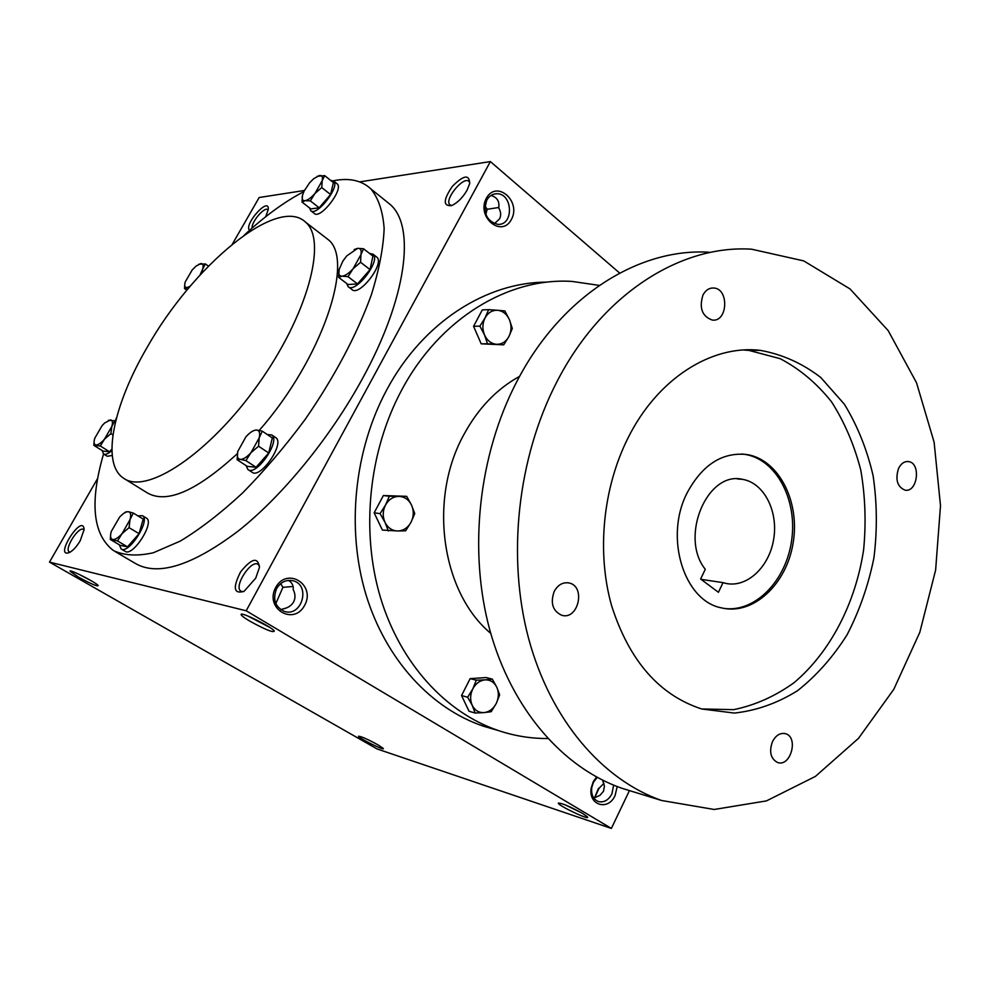 <?xml version="1.0" encoding="UTF-8"?>
<svg xmlns="http://www.w3.org/2000/svg" width="990" height="990" viewBox="0 0 990 990"><rect width="100%" height="100%" fill="white"/><g stroke="black" fill="none" stroke-linecap="round" stroke-linejoin="round"><path stroke-width="1.49" d="M494.357 223.715L499.529 218.914C501.262 215.498 500.989 211.835 498.725 207.912C499.715 201.428 497.141 197.27 491.003 195.451M485.867 214.335L487.167 209.274L484.964 205.957M498.812 207.492L487.167 209.274M451.7 205.561L449.881 204.781C443.817 199.708 463.902 175.317 469.062 181.541L469.805 182.903M467.07 190.191C462.565 197.851 457.368 203.012 451.489 205.635C442.926 206.267 443.211 199.832 452.368 186.343C463.691 174.995 469.458 174.079 469.668 183.62L467.07 190.191M252.091 228.084C251.349 221.772 264.776 206.155 267.894 209.744L268.191 210.09M249.579 230.299C243.33 224.767 269.565 195.55 268.253 209.571L265.667 216.773M594.804 797.495L599.049 788.275L603.925 783.35L599.049 788.275M594.656 797.519L598.492 788.362M280.925 609.766L282.707 608.974C287.867 607.996 291.506 605.633 293.622 601.895C295.565 598.071 295.416 593.951 293.176 589.533C293.622 585.523 292.025 582.479 288.399 580.375M275.826 603.566L282.93 587.317L280.665 583.642M293.114 586.501L282.93 587.317M243.441 591.686L240.978 591.203C233.157 586.959 251.25 558.88 258.204 564.436L259.553 566.28M255.705 578.185L244.072 591.327C233.739 594.309 232.563 587.85 240.558 571.948C251.695 558.162 258.006 556.652 259.454 567.418L255.705 578.185M70.117 552.16L69.337 551.9C63.818 549.215 78.755 525.727 83.581 529.489L84.088 529.996M80.227 540.738C76.775 546.529 73.21 550.452 69.523 552.482C53.027 558.942 82.875 512.028 84.113 529.526L80.227 540.738M602.576 780.194L604.432 785.961L603.492 791.295L599.89 795.391L593.802 798.051M386.001 201.106L390.493 204.732C415.627 226.797 406.791 298.002 362.402 378.712C330.314 437.543 282.67 495.755 238.454 530.838C192.295 565.686 157.905 576.539 135.271 563.397L115.075 551.504M304.4 190.488L259.17 197.517L232.353 244.146M97.701 478.306L49.5 562.122L377.042 748.935L611.375 828.42L629.442 790.589M619.666 273.067L490.372 161.58L246.188 610.781L49.5 562.122M490.372 161.58L359.692 181.888M377.858 744.777C367.575 739.208 361.127 736.35 358.516 736.226C357.526 737.637 386.088 751.682 383.155 748.341L377.858 744.777M78.433 577.096L70.005 571.119C69.931 569.139 96.451 582.714 98.196 585.56C97.478 586.686 90.882 583.865 78.433 577.096M582.578 813.434C570.116 806.59 562.048 803.138 558.348 803.076C557.16 805.142 591.376 821.391 587.355 816.824L582.578 813.434M249.554 620.99C243.887 617.587 241.065 615.396 241.102 614.431C241.053 611.622 271.569 626.831 274.329 631.001C273.5 632.969 265.246 629.64 249.554 620.99M246.188 610.781L611.375 828.42M486.35 198.272C476.091 217.07 501.645 238.268 511.422 219.446C521.569 201.032 496.473 179.462 486.35 198.272M617.191 786.567L615.112 795.453C608.219 811.491 587.763 805.093 591.29 787.718L593.332 781.543L596.525 777.014M275.69 587.503C264.206 608.553 293.783 626.262 304.685 605.274C316.045 584.657 287.013 566.466 275.69 587.503M116.573 417.594L115.174 420.973M103.542 453.964C89.496 502.499 92.8 534.699 113.442 550.539C124.035 555.588 137.338 556.331 153.351 552.754L180.304 541.085C200.116 529.106 220.869 513.08 242.562 492.983C264.318 470.894 285.219 446.317 305.267 419.265C334.571 376.707 356.573 335.301 371.275 295.045C379.121 269.874 383.402 247.673 384.145 228.43C382.87 211.291 378.428 198.099 370.817 188.855C361.61 180.328 349.111 177.631 333.333 180.774M303.831 191.652C284.774 201.564 264.961 216.018 244.381 235.026M124.901 479.024L147.238 492.847C166.629 504.108 196.663 491.04 237.365 453.63M259.231 430.415C322.257 358.825 355.534 259.034 327.702 239.246L324.906 237.08M147.089 347.465C113.219 405.269 100.881 463.394 123.49 478.145C146.322 495.26 208.742 454.113 258.081 384.491C307.692 315.08 327.64 240.459 305.613 222.206C277.695 195.055 193.236 265.506 147.089 347.465M269.49 627.239L247.859 616.028M565.624 805.043L581.501 812.815M91.191 580.722L78.532 574.089M368.02 739.679L374.864 743.131M276.618 588.592C272.473 599.346 275.059 606.944 284.377 611.399C301.901 617.389 311.046 584.991 293.052 580.771C286.184 579.385 280.714 581.996 276.618 588.592M613.614 785.144L611.907 793.943C608.343 800.353 603.776 802.865 598.17 801.479C593.121 799.153 590.993 794.463 591.773 787.409L593.493 782.187L597.218 777.385M486.795 200.116C482.885 213.085 486.585 221.178 497.908 224.396C514.132 225.423 512.832 193.075 496.634 193.755C492.438 193.892 489.159 196.02 486.795 200.116M718.418 592.292L700.611 579.014L705.301 569.3C679.227 537.186 707.219 470.646 742.537 479.346C763.995 482.835 778.425 511.224 773.685 539.142C769.292 567.121 746.782 588.246 725.559 583.333L723.034 582.64L718.418 592.292M547.371 282.138C486.795 281.803 422.916 322.171 386.904 389.54C354.111 450.289 346.191 528.92 365.929 594.495C385.902 660.045 431.405 708.753 483.64 726.264L494.876 729.543M599.321 285.405L572.121 281.432C508.712 277.237 439.832 318.285 401.742 389.949C368.664 451.465 360.62 531.123 380.445 597.502C400.492 663.845 446.267 713.072 498.774 730.682C514.874 736.028 531.197 738.627 547.742 738.515M519.626 376.336C496.535 389.021 477.848 408.623 463.58 435.142C428.002 499.826 441.825 592.75 490.731 633.34M709.125 252.24C638.661 247.809 560.897 296.196 516.867 381.496C478.393 455.177 468.171 550.947 489.877 630.271C511.83 709.582 563.038 767.696 621.633 788.188L633.34 791.79M556.677 382.214C517.448 458.184 506.806 556.974 528.635 638.612C550.7 720.237 602.452 779.774 661.617 800.502L714.186 809.474L766.458 800.898L815.376 776.432L858.466 738.379L893.76 689.387L919.821 632.301L935.624 570.067L940.5 505.667L934.115 442.183L916.517 382.746L888.166 330.586L850.039 288.944L803.744 260.902L751.62 249.208C680.489 244.53 601.574 294.265 556.677 382.214M627.883 438.248C602.761 488.367 596.599 552.841 611.647 605.831C629.269 660.776 659.291 695.153 701.687 708.976L734.394 713.072C756.471 710.647 777.546 703.172 797.606 690.649C816.601 675.601 833.122 656.927 847.168 634.64C859.469 610.793 868.379 585.201 873.923 557.877C877.375 530.145 877.103 502.747 873.106 475.695C867.005 449.423 857.414 425.589 844.371 404.217L820.722 377.438C802.346 363.33 782.187 354.296 760.233 350.349C711.562 344.619 657.459 378.526 627.883 438.248M702.949 295.057C698.977 308.063 702.108 316.404 712.33 320.079C727.898 322.22 729.271 288.437 713.592 288.003C709.112 287.867 705.561 290.219 702.949 295.057M898.512 468.518C895.121 479.581 897.262 486.783 904.971 490.137C917.606 492.859 921.282 462.825 908.461 461.575C904.34 461.216 901.024 463.53 898.512 468.518M554.251 591.339C550.131 602.984 552.63 610.966 561.763 615.285C578.296 620.433 586.068 586.377 569.151 582.999C562.964 581.934 558.001 584.719 554.251 591.339M772.41 741.77C768.933 751.905 770.678 758.823 777.62 762.523C790.75 767.299 798.905 736.944 785.392 733.677C780.12 732.625 775.789 735.323 772.41 741.77M701.613 708.951L733.627 709.657C754.949 705.301 775.083 696.317 794.029 682.716C830.313 652.15 855.558 603.195 863.627 549.71C866.225 522.745 865.272 496.25 860.793 470.2C854.296 444.98 844.52 422.161 831.489 401.754C816.75 383.241 799.635 368.886 780.157 358.677L748.985 350.411L743.601 350.002M687.27 492.612C663.956 537.075 683.929 601.054 721.623 607.909C753.254 615.607 786.666 584.199 793.151 542.829C800.168 501.571 778.759 459.36 746.67 454.497C722.217 452.022 702.417 464.718 687.27 492.612M723.665 608.355C754.974 613.033 786.32 580.66 791.678 540.095C797.519 499.591 776.185 459.15 744.827 454.373L741.745 454.014M701.056 579.348L723.034 582.64M492.29 679.115L486.115 677.556L470.139 678.633L461.55 695.562L469.062 711.278L475.188 713.023L484.011 712.602C489.246 711.959 493.317 708.914 496.238 703.494C498.849 697.888 499.034 692.455 496.794 687.209L492.29 679.115L485.125 679.87C479.878 680.439 475.757 683.459 472.787 688.929C470.114 694.596 469.941 700.079 472.242 705.363C474.866 710.399 478.789 712.812 484.011 712.602L491.176 711.723L496.238 703.494L499.653 694.844L496.794 687.209C494.233 682.172 490.335 679.734 485.125 679.87L476.277 680.204L472.787 688.929L467.651 697.232L472.242 705.363L475.188 713.023M476.277 680.204L470.139 678.633M467.651 697.232L461.55 695.562M503.7 344.842L508.86 336.65L512.313 328.507L509.442 319.721L504.863 310.959L497.611 310.278C492.29 310.08 488.107 312.605 485.088 317.852C482.378 323.371 482.192 329.064 484.518 334.942C487.179 340.61 491.164 343.716 496.46 344.285C501.757 344.409 505.89 341.872 508.86 336.65C511.521 331.192 511.706 325.549 509.442 319.721C506.843 314.078 502.895 310.934 497.611 310.278L488.627 309.66L485.088 317.852L479.865 326.131L484.518 334.942L487.488 343.765L503.7 344.842L481.19 343.827L473.579 326.292L482.303 309.907L488.627 309.66M479.865 326.131L473.579 326.292M487.488 343.765L481.19 343.827M406.68 496.337L383.365 495.545L374.146 512.82L382.387 530.058L397.832 530.986C403.487 530.702 407.88 527.806 411.011 522.274C413.82 516.545 413.981 510.803 411.518 505.073L406.68 496.337L398.834 496.386C393.154 496.584 388.711 499.455 385.518 505.024C382.66 510.828 382.499 516.619 385.023 522.411C387.907 527.955 392.176 530.813 397.832 530.986L405.665 530.788L411.011 522.274L414.748 513.562L411.518 505.073C408.721 499.542 404.489 496.646 398.834 496.386L389.342 496.25L385.518 505.024L380.098 513.624L385.023 522.411L388.352 530.937M389.342 496.25L383.365 495.545M380.098 513.624L374.146 512.82M110.298 539.451L120.26 545.354L127.5 546.864L139.058 533.659L143.203 519.082L133.291 513.067L130.012 519.626L129.071 527.658L122.092 533.585L130.012 519.626C131.262 514.936 130.742 512.313 128.465 511.731C126.114 511.496 123.131 513.327 119.543 517.213L111.276 531.469C109.989 536.147 110.459 538.82 112.699 539.488C115.149 539.785 118.28 537.817 122.092 533.585L117.488 540.924L110.298 539.451L110.732 533.808M139.058 533.659L129.071 527.658M121.238 549.005L125.124 551.306C132.635 557.271 154.984 522.485 146.458 518.141L146.285 518.03M119.382 544.834L121.077 548.918C128.564 554.87 150.95 520.035 142.461 515.703L137.932 515.877M127.5 546.864L117.488 540.924M124.158 513.117L126.002 511.818L128.465 511.731L133.291 513.067M237.093 459.719L247.228 466.339L256.063 467.28L268.711 452.975L272.312 437.914L262.239 431.145L259.207 437.852L258.563 446.218L251.015 452.616L259.207 437.852C260.271 433.026 259.392 430.415 256.583 430.031C253.576 430.019 250.024 432.284 245.916 436.825L237.798 451.403C236.697 456.229 237.513 458.877 240.273 459.372C243.255 459.459 246.832 457.219 251.015 452.616L245.891 460.598L240.273 459.372L237.093 459.719L237.798 451.403M268.711 452.975L258.563 446.218M248.193 469.706L252.004 472.193C260.234 479.556 285.17 443.409 275.814 437.691L275.492 437.469M246.089 465.597L247.896 469.52C256.088 476.846 281.073 440.637 271.755 434.957L267.275 434.523M256.063 467.28L245.891 460.598M256.583 430.031L262.239 431.145M338.605 277.361L348.059 284.551L357.514 283.92L370.05 269.602L372.933 256.076L363.528 248.75L360.942 254.628L360.583 262.288L353.17 268.624L360.942 254.628C361.758 250.309 360.657 248.218 357.637 248.342L346.723 255.927L342.862 261.113L339.013 269.75C338.147 274.069 339.199 276.21 342.169 276.173C345.349 275.764 349.012 273.252 353.17 268.624L348.022 276.68L342.169 276.173L338.605 277.361L339.211 268.971M370.05 269.602L360.583 262.288M348.48 286.89L351.908 289.488C358.999 297.272 385.147 263.427 376.844 257.165L376.41 256.831M346.723 283.536L348.072 286.593C355.138 294.352 381.323 260.432 373.044 254.207L369.456 253.366M357.514 283.92L348.022 276.68M354.135 249.579L357.637 248.342L363.528 248.75M302.024 202.084L310.81 208.927L319.176 207.776L330.561 194.535L333.407 182.593L324.671 175.626L322.183 180.749L321.75 187.568L315.006 193.409L322.183 180.749C323 176.95 322.084 175.205 319.423 175.502L313.706 178.683L309.61 182.791L304.091 191.082L302.495 195.302C301.628 199.101 302.507 200.896 305.13 200.673C307.94 200.116 311.231 197.691 315.006 193.409L310.353 200.883L305.13 200.673L302.024 202.084L302.495 195.302M330.561 194.535L321.75 187.568M310.996 210.858L314.238 213.382C320.042 220.052 344.112 189.115 337.169 183.855L336.848 183.583M309.647 208.024L310.674 210.61C316.454 217.268 340.548 186.269 333.642 181.034L330.672 180.403M319.176 207.776L310.353 200.883M317.159 176.307L324.671 175.626M208.42 266.137L205.4 263.946L202.69 269.057L202.059 272.807M200.042 274.997L202.69 269.057C203.68 265.32 203.061 263.488 200.846 263.55L196.045 266.1L192.134 270.022L185.217 281.964C184.202 285.702 184.784 287.57 186.962 287.57L190.129 286.283M186.85 290.206L184.511 288.548L188.991 287.632M184.511 288.548L184.858 283.449M198.842 264.206L205.4 263.946M115.632 421.257L114.865 420.775L111.796 426.504L110.892 433.645L104.507 439.139L111.796 426.504C112.984 422.371 112.551 420.156 110.496 419.859L104.581 423.052L102.007 425.75L94.78 438.236C93.555 442.357 93.963 444.609 95.968 444.993C98.183 445.03 101.017 443.087 104.507 439.139L100.312 445.995L93.84 445.351L94.174 440.76M112.934 434.944L110.892 433.645M103.653 454.039L107.242 456.266L112.229 455.487M102.242 450.599L103.505 453.94C105.336 455.004 108.145 453.865 111.907 450.549M93.84 445.351L103.034 451.094L109.556 451.774L111.882 449.064M109.556 451.774L100.312 445.995M108.318 420.317L114.865 420.775M370.817 188.855L390.493 204.732M305.613 222.206L327.702 239.246M241.882 614.196L241.102 614.431M293.052 580.771L291.456 580.437M593.493 782.187L593.332 781.543M496.634 193.755L494.06 194.09M498.774 730.682L483.64 726.264M661.617 800.502L621.633 788.188M760.233 350.349L748.985 350.411M746.67 454.497L744.827 454.373M742.537 479.346L737.34 478.925M785.392 733.677L784.625 733.491M713.592 288.003L711.414 288.102M908.461 461.575L907.273 461.501M569.151 582.999L567.555 582.739M142.461 515.703L146.458 518.141M271.755 434.957L275.814 437.691M373.044 254.207L376.844 257.165M333.642 181.034L337.169 183.855"/></g></svg>

